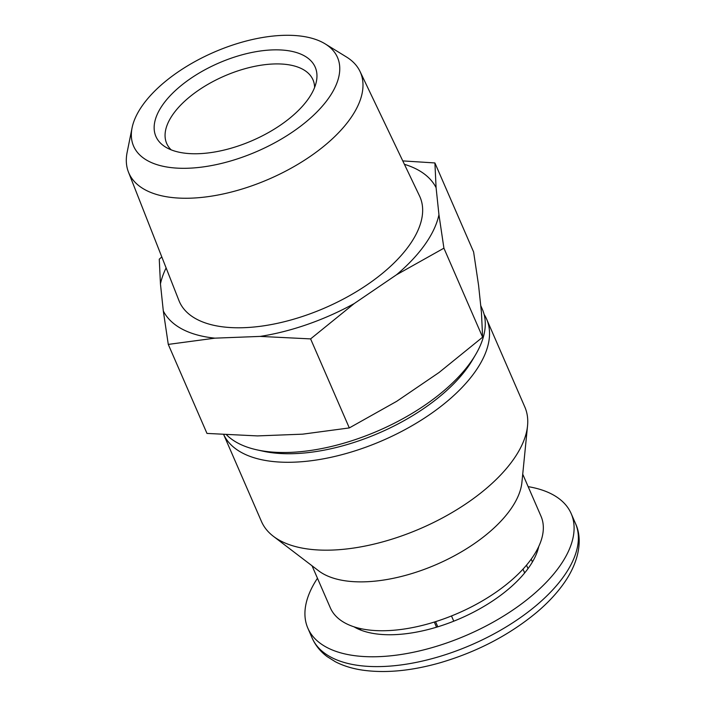 <?xml version="1.0" encoding="UTF-8"?>
<svg xmlns="http://www.w3.org/2000/svg" width="706" height="706" viewBox="0 0 706 706"><rect width="100%" height="100%" fill="white"/><g stroke="black" fill="none" stroke-linecap="round" stroke-linejoin="round"><path stroke-width="1.06" d="M360.148 628.508L360.854 630.123A106.774 51.926 -23.5 0 0 436.537 627.193L434.305 622.057M451.487 615.95L453.764 621.183A106.774 51.926 -23.5 0 0 524.664 572.937L523.005 569.133M531.212 559.143L532.43 561.941A106.774 51.926 -23.5 0 0 538.766 546.444M434.905 162.945L473.611 251.971L478.589 285.418L481.448 312.476L482.622 337.194L439.026 372.521L396.693 401.326L349.311 427.924L302.645 434.164L257.443 435.911L206.982 433.422L168.275 344.404L214.942 338.156L260.135 336.409L310.605 338.898L354.191 303.58L396.525 274.766L443.915 248.177L438.947 214.73L436.087 187.664L434.905 162.945L402.773 160.906M317.471 578.258A143.583 69.832 -23.5 0 0 307.834 628.137A143.583 69.832 -23.5 0 0 467.363 634.915A143.583 69.832 -23.5 0 0 571.189 513.624A143.583 69.832 -23.5 0 0 528.15 486.646M532.43 561.941A106.774 51.926 156.5 0 1 524.664 572.937M453.764 621.183A106.774 51.926 156.5 0 1 436.537 627.193M360.854 630.123A106.774 51.926 156.5 0 1 353.962 626.804M312.043 565.788L330.329 607.831A114.866 55.862 -23.5 0 0 457.947 613.258A114.866 55.862 -23.5 0 0 541.008 516.227L522.731 474.185M223.714 434.667L261.485 521.531A143.583 69.832 -23.5 0 0 273.39 536.313L318.591 570.783A114.866 55.862 -23.5 0 0 436.696 564.385A114.866 55.862 -23.5 0 0 521.91 482.375L527.541 425.806A143.583 69.832 -23.5 0 0 524.84 407.027L486.628 319.13A143.583 69.832 -23.5 0 0 484.113 314.408M273.39 536.313A143.583 69.832 -23.5 0 0 421.014 528.317A143.583 69.832 -23.5 0 0 527.541 425.806M223.74 434.667A143.583 69.832 -23.5 0 0 383.852 439.962A143.583 69.832 -23.5 0 0 486.628 319.13M226.555 434.843A143.583 69.832 -23.5 0 0 256.799 449.819L262.914 451.169A137.485 66.867 -23.5 0 0 472.411 360.078L475.588 354.686A143.583 69.832 -23.5 0 0 482.375 309.352L480.715 305.53M256.799 449.819A143.583 69.832 -23.5 0 0 475.588 354.686M443.915 248.177L482.622 337.194M310.605 338.898L349.311 427.924M161.815 256.966L159.265 259.173L160.447 283.891L163.307 310.958L168.275 344.404M308.248 98.99A86.856 42.245 156.5 0 1 238.346 145.957A86.856 42.245 156.5 0 1 165.539 147.051A86.856 42.245 156.5 0 1 218.71 63.063A86.856 42.245 156.5 0 1 316.394 81.455A86.856 42.245 156.5 0 1 308.248 98.99M142.497 105.397A111.177 54.071 -23.5 0 0 132.075 127.848A111.177 54.071 -23.5 0 0 257.116 151.384A111.177 54.071 -23.5 0 0 325.184 43.887A111.177 54.071 -23.5 0 0 231.983 45.281A111.177 54.071 -23.5 0 0 142.497 105.397M132.075 127.848L127.142 152.302A126.259 61.404 -23.5 0 0 128.457 172.087A126.259 61.404 -23.5 0 0 269.136 179.033A126.259 61.404 -23.5 0 0 359.998 71.412A126.259 61.404 -23.5 0 0 346.425 56.957L325.184 43.887M128.457 172.087L178.962 300.597A131.192 63.805 -23.5 0 0 325.131 307.816A131.192 63.805 -23.5 0 0 419.54 195.986L359.998 71.412M436.087 187.664A149.725 72.815 -23.5 0 0 404.406 164.313M166.122 267.918A149.725 72.815 -23.5 0 0 160.447 283.891M163.307 310.958A149.725 72.815 -23.5 0 0 214.942 338.156M260.135 336.409A149.725 72.815 -23.5 0 0 354.191 303.58M396.525 274.766A149.725 72.815 -23.5 0 0 438.947 214.73M171.17 149.84A79.769 38.795 156.5 0 1 166.678 143.442A79.769 38.795 156.5 0 1 194.221 93.333A79.769 38.795 156.5 0 1 273.496 63.981A79.769 38.795 156.5 0 1 312.987 79.831A79.769 38.795 156.5 0 1 314.602 87.473M526.491 565.171L528 568.639M435.558 621.659L437.791 626.813M575.469 523.455C582.476 537.981 580.041 560.343 564.12 582.98C556.999 593.128 547.874 602.915 536.736 612.34C509.167 635.188 476.788 652.044 439.6 662.916C411.439 670.85 385.979 673.295 363.228 670.232C352.726 668.75 343.416 665.917 335.297 661.716L327.187 656.642C320.418 651.594 315.397 645.372 312.114 637.968A143.583 69.832 -23.5 0 0 471.634 644.755A143.583 69.832 -23.5 0 0 575.469 523.455L571.189 513.624M312.114 637.968L307.834 628.137"/></g></svg>

